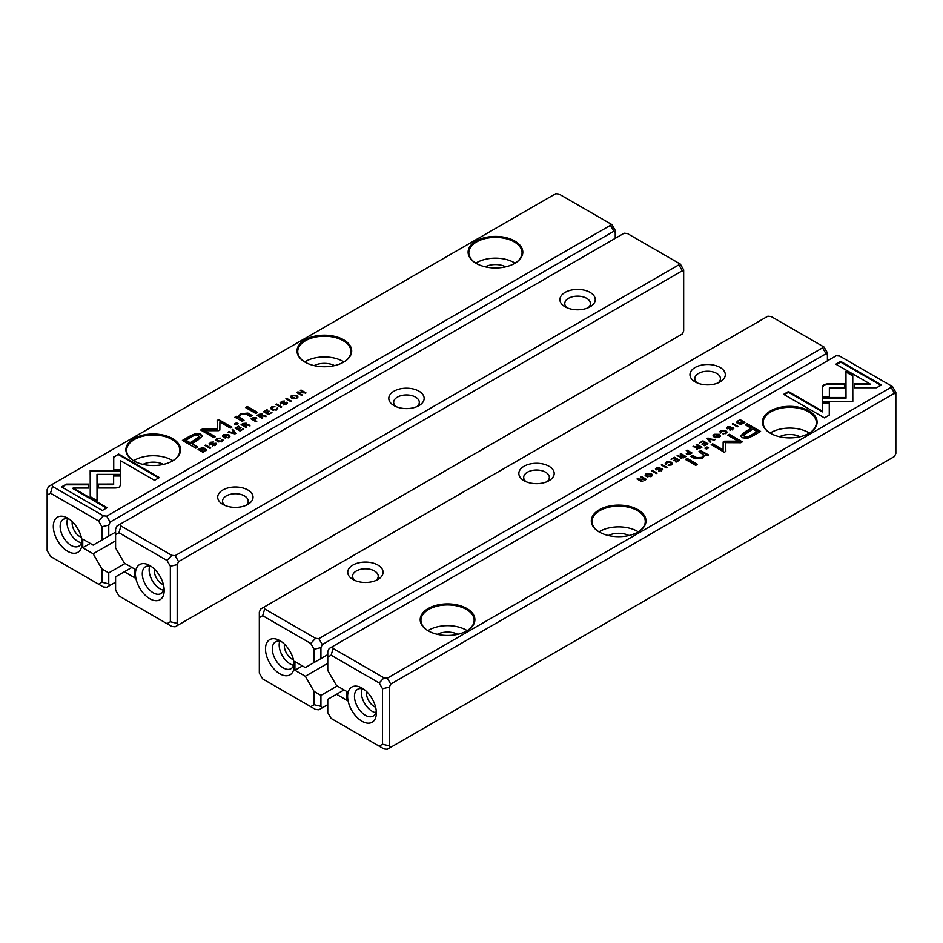 <?xml version="1.0" encoding="UTF-8"?>
<svg xmlns="http://www.w3.org/2000/svg" width="943" height="943" viewBox="0 0 943 943"><rect width="100%" height="100%" fill="white"/><g stroke="black" fill="none" stroke-linecap="round" stroke-linejoin="round"><path stroke-width="1.41" d="M235.797 433.438L232.874 429.383L232.084 429.843L234.642 433.214L228.901 431.67L228.076 432.153L234.984 433.91L235.797 433.438M120.704 470.451L90.186 470.439L90.233 496.666L97.035 500.603L96.988 474.376L120.61 474.376L120.704 470.451M90.174 474.376L90.174 471.158L120.692 471.158M90.186 470.451L90.186 471.158M96.988 470.451L96.988 471.158M61.519 486.906L102.316 510.469L107.125 507.688L73.094 488.038L88.642 488.038L88.642 484.113L66.375 484.113L61.519 486.906M119.089 487.213L120.445 485.386L120.433 475.272L113.632 475.272L113.643 484.054L98.52 484.077L98.52 488.002L115.954 487.979L119.089 487.213M222.112 440.499L222.654 439.485L221.487 441.135L217.986 440.852L217.444 438.801L220.308 438.141L216.996 438.46L215.912 439.792L217.22 441.324L222.065 441.465L222.654 439.485L223.161 440.204M216.961 439.957L217.444 438.801M221.829 439.957L221.487 441.748M252.96 417.784L251.038 418.892L256.013 421.769L256.755 421.344L254.563 420.083L256.131 417.537L252.96 417.784L252.96 418.444M256.72 418.268L256.131 417.537L256.602 418.633M210.725 447.913L205.751 445.037L205.02 445.461L209.994 448.338L210.725 447.913M268.449 414.59L271.938 412.574L268.59 413.824L266.893 412.845L269.474 411.36L268.885 411.018L266.303 412.504L264.794 411.631L267.482 410.075L266.893 409.733L263.474 411.714L268.449 414.59M223.644 434.617L222.454 436.067L223.703 437.564L228.784 437.587L229.974 436.137L228.736 434.652L223.644 434.617L223.703 435.301M259.03 414.283L257.085 415.403L262.06 418.279L262.791 417.855L260.551 416.558L261.47 416.016L265.961 416.028L262.319 415.238L262.154 413.977L259.03 414.283L259.384 414.802M283.56 404.182L286.389 404.323L286.967 402.248L281.379 402.861L281.792 401.671L284.468 401.011L281.32 401.317L280.637 403.333L286.259 402.72L285.788 403.993L283.56 404.182L283.831 405.019M286.259 402.72L285.788 404.641M280.13 402.637L280.637 403.333M281.403 403.592L281.792 401.671M287.556 403.026L286.967 402.248L287.45 403.392M113.738 456.766L113.738 469.626L120.539 469.626L120.539 460.703L154.534 480.317L159.343 477.547L118.535 453.996L113.738 457.473L118.535 453.996M106.7 516.151L610.439 225.318L609.873 223.408L558.987 194.034L555.686 193.704L51.936 484.537L52.513 486.447L103.388 515.821L106.7 516.151L110.119 522.08L613.858 231.247L610.439 225.318M476.121 241.031A27.347 15.783 180 0 1 514.795 241.031A27.347 15.783 180 0 1 514.795 263.356A27.347 15.783 180 0 1 476.121 263.356A27.347 15.783 180 0 1 476.121 241.031M305.013 339.81A27.347 15.783 180 0 1 343.676 339.81A27.347 15.783 180 0 1 343.676 362.136A27.347 15.783 180 0 1 305.013 362.136A27.347 15.783 180 0 1 305.013 339.81M133.906 438.601A27.347 15.783 180 0 1 172.569 438.601A27.347 15.783 180 0 1 172.569 460.927A27.347 15.783 180 0 1 133.906 460.927A27.347 15.783 180 0 1 133.906 438.601M190.144 435.961L182.423 440.428L195.767 448.137L197.665 447.029L191.794 443.646L197.688 440.24L202.226 436.067L200.576 434.122L195.625 433.509L190.144 435.961L190.144 436.68L195.625 434.228L200.576 434.829L202.179 436.432M281.733 406.916L276.759 404.04L276.016 404.476L280.99 407.341L281.733 406.916M206.258 449.811L205.114 448.361L202.026 447.689L198.089 449.457L203.063 452.334L206.258 449.776M219.849 430.055L219.908 422.075L230.292 428.063L231.813 427.191L218.693 419.611L217.173 420.495L217.314 429.218L202.203 429.136L200.67 430.02L213.79 437.599L215.31 436.715L204.902 430.715L218.434 430.68L219.849 429.855L219.495 430.479M276.735 408.967L277.266 407.954L276.099 409.604L272.598 409.321L272.067 407.27L274.92 406.61L271.608 406.928L270.535 408.26L271.832 409.792L276.676 409.934L277.266 407.954L277.784 408.673M271.572 408.425L272.067 407.27M276.44 408.425L276.099 410.217M243.046 423.501L241.102 424.633L246.076 427.497L246.818 427.073L244.567 425.776L247.125 424.892L249.978 425.246L246.347 424.456L246.182 423.195L243.046 423.501L243.4 424.032M291.587 395.388L290.397 396.838L291.646 398.335L296.727 398.359L297.917 396.909L296.68 395.423L291.587 395.388L291.646 396.072M291.623 401.211L286.648 398.335L285.906 398.759L290.88 401.635L291.623 401.211M240.029 430.998L243.518 428.982L240.17 430.232L238.473 429.254L241.054 427.768L240.465 427.427L237.884 428.912L236.375 428.039L239.062 426.484L238.473 426.142L235.055 428.122L240.029 430.998M301.666 395.412L302.349 395.023L298.118 392.583L305.992 392.913L301.017 390.037L300.346 390.426L304.412 392.771L297.74 391.934L296.68 392.536L301.666 395.412M255.801 413.47L257.58 412.433L247.278 406.492L245.498 407.517L255.801 413.47M212.552 445.167L215.393 445.32L215.971 443.234L210.383 443.847L210.796 442.668L213.46 442.008L210.324 442.314L209.641 444.33L215.263 443.717L214.78 444.99L212.552 445.167L212.835 446.004M215.263 443.717L214.78 445.626M209.134 443.634L209.641 444.33M210.383 444.566L210.796 442.668M216.548 444.012L215.971 443.234L216.454 444.389M236.009 424.892L238.084 423.69L236.528 422.794L234.442 423.996L236.009 424.892M237.353 418.503L242.221 421.309L244.037 420.26L239.227 416.782L241.208 414.519L246.371 414.248L250.402 416.582L252.194 415.557L247.938 413.093L240.677 413.718L238.025 416.877L236.669 416.217L234.878 417.242L237.353 418.503M238.025 416.771L238.025 417.584L240.677 414.425L247.938 413.812L251.569 415.91M115.588 532.123L101.903 540.033L101.903 526.736L98.555 520.937L50.498 493.189L47.15 495.134L47.15 550.606L50.498 556.417L98.555 584.165L101.903 582.22L101.903 568.935L93.157 553.777L82.736 547.765L82.736 539.066L93.157 545.089L101.903 540.033M615.237 238.355L615.237 232.685L613.858 231.247M101.903 526.736L108.751 525.11L110.119 522.08M108.751 525.11L108.751 536.084M609.873 223.408L611.877 224.564L615.237 230.375L615.237 232.685M53.315 526.43A20.322 11.74 60 0 1 67.684 518.131A20.322 11.74 60 0 1 82.053 543.027A20.322 11.74 60 0 1 67.684 551.325A20.322 11.74 60 0 1 53.315 526.43M47.15 495.134L47.15 489.547L48.517 486.517L51.936 484.537M101.903 568.935L108.751 572.884L108.751 583.858L110.119 585.308L106.7 587.277L103.388 586.959L98.555 584.165M110.119 585.308L115.588 582.149M108.751 572.884L125.03 563.49M93.157 553.777L115.588 540.822M90.269 543.416L82.736 547.765M485.209 266.822A15.489 8.947 180 0 1 505.707 266.822M515.09 263.156A26.616 15.371 -0 0 0 476.628 262.661A26.616 15.371 -0 0 0 475.814 263.156M514.536 263.498A26.616 15.371 0 0 0 522.068 252.783A26.616 15.371 0 0 0 505.637 238.579A26.616 15.371 0 0 0 476.628 241.915A26.616 15.371 0 0 0 468.836 252.783A26.616 15.371 0 0 0 476.38 263.498M314.102 365.613A15.489 8.947 180 0 1 334.6 365.613M343.983 361.947A26.616 15.371 -0 0 0 305.52 361.452A26.616 15.371 -0 0 0 304.707 361.947M343.417 362.289A26.616 15.371 0 0 0 350.961 351.574A26.616 15.371 0 0 0 334.529 337.37A26.616 15.371 0 0 0 305.52 340.706A26.616 15.371 0 0 0 297.729 351.574A26.616 15.371 0 0 0 305.273 362.289M142.982 464.404A15.489 8.947 180 0 1 163.493 464.404M172.875 460.726A26.616 15.371 -0 0 0 134.413 460.243A26.616 15.371 -0 0 0 133.6 460.726M172.31 461.08A26.616 15.371 0 0 0 179.854 450.353A26.616 15.371 0 0 0 163.422 436.161A26.616 15.371 0 0 0 134.413 439.497A26.616 15.371 0 0 0 126.621 450.353A26.616 15.371 0 0 0 134.165 461.08M67.578 518.744A15.489 8.947 -120 0 0 67 522.469A15.489 8.947 -120 0 0 81.475 542.803M72.281 521.656A10.939 6.318 -120 0 0 72.151 523.212A10.939 6.318 -120 0 0 81.298 537.274M69.511 519.322A15.489 8.947 -120 0 0 63.358 519.334A15.489 8.947 -120 0 0 60.152 526.43A15.489 8.947 -120 0 0 66.918 542.013A15.489 8.947 -120 0 0 78.847 546.162A15.489 8.947 -120 0 0 81.935 540.846M98.555 520.937L103.388 515.821M50.498 493.189L52.513 486.447M108.751 583.858L101.903 582.22M113.738 469.626L113.738 457.473M120.539 461.41L120.539 469.626M118.535 454.703L158.719 477.901M286.189 402.685L286.967 402.956M280.637 404.052L281.32 401.317M285.788 404.712L286.259 403.439L285.788 404.712M183.036 440.782L190.144 436.68M191.794 443.646L197.052 447.383M199.126 437.092L195.908 440.204L190.25 443.469L185.877 440.935L185.877 440.228L190.25 442.75L199.221 436.727L198.254 435.607C196.568 434.582 194.329 435.041 191.535 436.963L185.877 440.228M190.25 443.469L190.25 442.75M276.629 404.83L281.108 407.27M276.759 404.759L276.759 404.04M261.294 414.39L262.154 414.684M257.698 415.757L259.03 414.991M259.938 416.912L261.435 414.472L259.525 414.72L258.441 416.052L260.551 416.558L262.178 418.209M263.557 415.828L265.961 416.735M261.022 416.287L261.435 414.472M258.441 415.344L259.938 416.205M198.702 449.811L199.374 449.434M203.771 448.526L206.258 450.53M205.161 450.224L204.737 451.367M203.193 452.263L199.374 449.351L203.205 451.567L205.268 449.87L204.336 448.809L199.374 449.351M203.205 452.251L203.205 451.567M217.185 421.191L218.693 420.33L231.2 427.544M218.693 420.33L218.693 419.611M201.283 430.373L217.314 429.925L217.314 429.218M202.203 429.855L202.203 429.136M204.902 430.715L204.902 431.423L214.686 437.08M276.099 410.311L276.44 409.132L276.099 410.311M272.067 407.989L273.47 410.441M270.606 408.614L271.631 407.624M227.192 434.758L229.915 436.491M222.524 436.42L223.644 435.324M228.878 436.656L228.619 437.67M225.212 438.153L223.515 436.244M228.206 437.257L228.972 436.303L227.923 435.1L224.186 434.935L223.42 435.89L228.206 437.87M271.336 412.916L271.336 412.232M264.794 411.631L266.893 413.553L268.566 414.519L268.59 413.824M268.885 411.69L268.885 411.018M266.303 413.211L266.303 412.504M266.893 410.417L266.893 409.733M264.087 412.067L264.794 411.667M205.633 445.815L210.112 448.267M205.751 445.744L205.751 445.037M245.31 423.619L246.182 423.914M241.714 424.987L243.046 424.22M243.954 426.142L245.463 423.69L243.542 423.937L242.469 425.281L244.567 425.788L246.194 427.438M247.585 425.057L249.978 425.965M245.039 425.517L245.463 423.69M242.469 424.562L243.954 425.434M255.247 417.926L256.131 418.244M251.651 419.246L252.347 418.845M253.95 420.437L255.364 417.997L253.408 418.185L252.347 419.505L254.563 420.083L256.131 421.698M255.011 419.824L255.364 417.997M252.347 418.798L253.95 419.729M221.487 441.843L221.829 440.664L221.487 441.843M217.444 439.521L218.847 441.972M215.982 440.145L216.996 438.46M113.632 475.979L120.433 475.979L120.445 485.397M120.433 475.979L120.433 475.272M98.52 488.002L98.52 484.785L113.643 484.761L113.643 484.054M98.52 484.785L98.52 484.077M62.144 487.272L66.375 484.113M73.094 488.038L73.094 488.745L106.512 508.041M66.375 484.82L88.642 484.82L88.642 488.038M96.988 475.083L97.035 500.603M232.449 430.338L235.432 433.65M232.874 430.091L232.874 429.383M234.642 433.827L234.642 433.214M228.901 432.354L228.901 431.67M295.135 395.53L297.858 397.262M290.468 397.192L291.587 396.107M296.821 397.427L296.562 398.453M293.155 398.924L291.458 397.027M296.149 398.029L296.915 397.074L295.866 395.871L292.13 395.706L291.363 396.661L296.149 398.641M286.519 399.113L291.01 401.565M286.648 399.042L286.648 398.335M242.917 429.324L242.917 428.641M240.17 430.916L240.17 430.232M238.473 429.254L240.147 430.927M240.465 428.098L240.465 427.427M235.667 428.476L238.473 429.289M237.884 429.619L237.884 428.912M238.473 426.825L238.473 426.142M298.118 392.583L301.725 395.376M301.017 390.037L305.379 393.266M297.304 392.889L298.118 392.689M297.74 392.642L297.74 391.934M246.111 407.871L247.278 407.199L256.967 412.798M247.278 407.199L247.278 406.492M215.181 443.67L215.971 443.953M209.641 445.037L210.324 442.314M214.78 445.697L215.263 444.424L214.78 445.697M235.066 424.35L236.528 423.501L237.471 424.055M236.528 423.501L236.528 422.794M239.274 417.124L240.076 418.68L243.424 420.613M235.561 417.572L236.669 416.924L238.025 417.584M236.669 416.924L236.669 416.217M166.994 623.677L170.353 621.743L170.353 566.26L166.994 560.448L118.948 532.712L115.588 534.646L115.588 547.93L124.346 563.089L134.755 569.101L134.755 577.8L124.346 571.788L115.588 576.833L115.588 590.129L118.948 595.929L171.838 626.47L175.139 626.8L682.308 333.987L683.675 330.958L683.675 272.209L682.308 270.759L178.557 561.592L177.19 564.621L177.19 623.37L178.557 624.82M678.312 262.92L627.437 233.546L624.125 233.216L120.386 524.06L120.952 525.958L171.838 555.344L175.139 555.663L678.889 264.83L678.312 262.92L680.327 264.087L683.675 269.887L683.675 272.209M164.188 590.436A20.322 11.74 60 0 1 149.819 598.746A20.322 11.74 60 0 1 135.438 573.851A20.322 11.74 60 0 1 149.819 565.552A20.322 11.74 60 0 1 164.188 590.436M222.878 489.971A17.669 10.196 180 0 1 247.856 489.971A17.669 10.196 180 0 1 247.856 504.399A17.669 10.196 180 0 1 222.878 504.399A17.669 10.196 180 0 1 222.878 489.971M393.985 391.18A17.669 10.196 180 0 1 418.975 391.18A17.669 10.196 180 0 1 418.975 405.608A17.669 10.196 180 0 1 393.985 405.608A17.669 10.196 180 0 1 393.985 391.18M565.093 292.401A17.669 10.196 180 0 1 590.082 292.401A17.669 10.196 180 0 1 590.082 306.817A17.669 10.196 180 0 1 565.093 306.817A17.669 10.196 180 0 1 565.093 292.401M115.588 534.646L115.588 529.058L116.967 526.029L120.386 524.06M124.346 571.788L131.867 567.438M682.308 270.759L678.889 264.83M175.139 555.663L178.557 561.592M588.09 307.807A12.825 7.403 -0 0 0 590.412 303.563A12.825 7.403 -0 0 0 582.491 296.715A12.825 7.403 -0 0 0 568.523 298.318A12.825 7.403 -0 0 0 564.763 303.563A12.825 7.403 -0 0 0 567.085 307.807M416.983 406.598A12.825 7.403 -0 0 0 419.305 402.343A12.825 7.403 -0 0 0 411.384 395.506A12.825 7.403 -0 0 0 397.416 397.109A12.825 7.403 -0 0 0 393.655 402.343A12.825 7.403 -0 0 0 395.977 406.598M245.875 505.389A12.825 7.403 -0 0 0 248.198 501.134A12.825 7.403 -0 0 0 240.276 494.297A12.825 7.403 -0 0 0 226.296 495.9A12.825 7.403 -0 0 0 222.548 501.134A12.825 7.403 -0 0 0 224.87 505.389M149.713 566.165A15.489 8.947 -120 0 0 149.135 569.89A15.489 8.947 -120 0 0 163.611 590.224M154.416 569.077A10.939 6.318 -120 0 0 154.275 570.633A10.939 6.318 -120 0 0 163.434 584.695M151.646 566.731A15.489 8.947 -120 0 0 145.493 566.755A15.489 8.947 -120 0 0 145.493 584.636A15.489 8.947 -120 0 0 160.982 593.583A15.489 8.947 -120 0 0 164.07 588.267M170.353 621.743L177.19 623.37M120.952 525.958L118.948 532.712M170.353 566.26L177.19 564.621M171.838 555.344L166.994 560.448M314.078 649.244L320.926 647.605L320.926 658.579L314.078 662.528L314.078 649.244L310.73 643.432L262.673 615.696L259.325 617.63L259.325 673.113L262.673 678.913L315.563 709.454L318.875 709.784L327.763 704.645M310.73 706.661L314.078 704.716L314.078 691.431L320.926 695.38L337.205 685.985M320.926 695.38L320.926 706.354L322.294 707.804M265.49 648.925A20.322 11.74 60 0 1 279.859 640.627A20.322 11.74 60 0 1 294.228 665.522A20.322 11.74 60 0 1 279.859 673.821A20.322 11.74 60 0 1 265.49 648.925M314.078 662.528L305.332 667.585L294.911 661.573L294.911 670.261L305.332 676.272L314.078 691.431M262.673 615.696L264.688 608.942L315.563 638.328L318.875 638.647L822.614 347.814L822.048 345.904L824.052 347.071L827.412 352.871L827.412 355.193L826.033 353.743L322.294 644.576L320.926 647.605M259.325 617.63L259.325 612.042L260.692 609.013L767.861 316.2L771.162 316.53L822.048 345.904M720.122 381.903A17.669 10.196 180 0 1 695.144 381.903A17.669 10.196 180 0 1 695.144 367.475A17.669 10.196 180 0 1 720.122 367.475A17.669 10.196 180 0 1 720.122 381.903L720.122 381.903M549.015 480.682A17.669 10.196 180 0 1 524.025 480.682A17.669 10.196 180 0 1 524.025 466.266A17.669 10.196 180 0 1 549.015 466.266A17.669 10.196 180 0 1 549.015 480.682L549.015 480.682M377.907 579.474A17.669 10.196 180 0 1 352.918 579.474A17.669 10.196 180 0 1 352.918 565.057A17.669 10.196 180 0 1 377.907 565.057A17.669 10.196 180 0 1 377.907 579.474L377.907 579.474M264.688 608.942L264.111 607.033M327.763 654.631L320.926 658.579M827.412 360.851L827.412 355.193M327.763 663.318L305.332 676.272M294.911 670.261L302.444 665.911M318.875 638.647L322.294 644.576M826.033 353.743L822.614 347.814M375.915 580.464A12.825 7.403 0 0 0 378.237 576.22A12.825 7.403 0 0 0 365.412 568.806A12.825 7.403 0 0 0 352.588 576.22A12.825 7.403 0 0 0 354.91 580.464M547.023 481.673A12.825 7.403 0 0 0 549.345 477.429A12.825 7.403 0 0 0 536.52 470.027A12.825 7.403 0 0 0 523.695 477.429A12.825 7.403 0 0 0 526.017 481.673M718.13 382.882A12.825 7.403 0 0 0 720.452 378.638A12.825 7.403 0 0 0 707.627 371.236A12.825 7.403 0 0 0 694.802 378.638A12.825 7.403 0 0 0 697.125 382.882M293.65 665.298A15.489 8.947 60 0 1 279.175 644.977A15.489 8.947 60 0 1 279.753 641.24M293.473 659.782A10.939 6.318 60 0 1 284.326 645.719A10.939 6.318 60 0 1 284.456 644.152M281.686 641.818A15.489 8.947 -120 0 0 275.533 641.829A15.489 8.947 -120 0 0 272.327 648.925A15.489 8.947 -120 0 0 279.093 664.509A15.489 8.947 -120 0 0 291.022 668.658A15.489 8.947 -120 0 0 294.11 663.342M310.73 643.432L315.563 638.328M320.926 706.354L314.078 704.716M707.203 438.424L710.126 442.491L710.916 442.031L708.358 438.66L714.099 440.204L714.924 439.721L707.203 438.424M822.296 401.423L852.814 401.423L852.767 375.196L845.965 371.271L846.012 397.498L822.39 397.498L822.296 401.423L822.39 397.498M852.826 397.498L852.814 401.423M881.481 384.956L840.685 361.405L835.875 364.187L869.906 383.836L854.358 383.836L854.358 387.762L876.625 387.762L881.481 384.956M823.911 384.661L822.555 386.489L822.567 396.602L829.369 396.602L829.357 387.821L844.48 387.797L844.48 383.86L827.046 383.895L823.911 384.661M720.346 432.389L721.513 430.739L725.014 431.01L725.556 433.073L722.692 433.733L726.004 433.415L727.088 432.083L725.78 430.55L720.935 430.409L720.346 432.389L719.839 431.67M725.98 433.426L726.145 432.283L725.556 433.65M721.171 431.918L721.513 430.739M690.04 454.09L691.962 452.982L686.987 450.106L686.245 450.53L688.437 451.791L686.869 454.337L690.04 454.09M686.28 453.607L686.869 454.337M732.275 423.961L737.249 426.837L737.98 426.413L733.006 423.537L732.275 423.961M674.551 457.284L671.062 459.3L674.41 458.05L676.107 459.029L673.526 460.514L674.115 460.856L676.697 459.371L678.206 460.243L675.518 461.799L676.107 462.129L679.526 460.16L674.551 457.284L678.913 460.514M719.356 437.257L720.546 435.807L719.297 434.31L714.216 434.287L713.026 435.737L714.264 437.222L719.356 437.257M683.97 457.591L685.915 456.471L680.94 453.595L680.209 454.019L682.449 455.316L679.903 456.212L677.039 455.846L680.681 456.636L680.846 457.897L683.97 457.591M680.846 458.604L680.846 457.897M659.44 467.693L656.611 467.551L656.033 469.626L661.621 469.013L661.208 470.192L658.532 470.852L661.68 470.545L662.363 468.53L656.741 469.142L657.212 467.869L659.44 467.693M656.811 469.897L657.212 467.869M662.87 469.237L662.363 468.53L662.764 469.602M661.621 469.013L661.208 470.793M655.444 468.848L656.033 469.626M829.262 415.109L829.262 402.248L822.461 402.248L822.461 411.172L788.466 391.545L783.657 394.327L824.465 417.879L829.262 415.109L829.262 402.956L822.461 402.956M836.3 355.723L332.561 646.556L333.127 648.466L384.013 677.84L387.314 678.17L891.064 387.337L890.487 385.428L839.612 356.041L836.3 355.723M466.879 630.843A27.347 15.783 180 0 1 428.205 630.843A27.347 15.783 180 0 1 428.205 608.518A27.347 15.783 180 0 1 466.879 608.518A27.347 15.783 180 0 1 466.879 630.843L466.879 630.843M637.987 532.052A27.347 15.783 180 0 1 599.324 532.052A27.347 15.783 180 0 1 599.324 509.727A27.347 15.783 180 0 1 637.987 509.727A27.347 15.783 180 0 1 637.987 532.052L637.987 532.052M809.094 433.273A27.347 15.783 180 0 1 770.431 433.273A27.347 15.783 180 0 1 770.431 410.948A27.347 15.783 180 0 1 809.094 410.948A27.347 15.783 180 0 1 809.094 433.273L809.094 433.273M752.856 435.902L760.577 431.446L747.233 423.737L745.335 424.833L751.206 428.228L745.312 431.635L740.774 435.807L742.424 437.752L747.375 438.365L752.856 435.902M661.267 464.946L666.241 467.822L666.984 467.398L662.01 464.522L661.267 464.946M743.355 423.301L744.911 422.405L739.937 419.541L736.742 422.063L737.886 423.513L740.974 424.185L743.355 423.301M711.8 445.037L712.708 444.518L723.092 450.506L723.151 442.008L723.092 449.799L712.708 443.799L711.187 444.683L724.307 452.251L725.827 451.379L725.686 442.656L740.797 442.727L742.33 441.843L729.21 434.275L727.69 435.147L738.098 441.159L724.566 441.194L723.151 442.008L723.505 441.383M665.734 463.921L666.901 462.27L670.402 462.541L670.933 464.604L668.08 465.264L671.392 464.946L672.465 463.614L671.168 462.082L666.324 461.94L665.734 463.921L665.216 463.202M671.369 464.958L671.534 463.815L670.933 465.182M666.56 463.449L666.901 462.27M699.954 448.361L701.898 447.241L696.924 444.365L696.182 444.79L698.433 446.086L697.502 446.628L693.022 446.617L696.653 447.406L696.818 448.668L699.954 448.361M696.818 449.387L696.818 448.668M651.413 476.486L652.603 475.036L651.354 473.539L646.273 473.516L645.083 474.966L646.32 476.439L651.413 476.486M651.377 470.663L656.352 473.539L657.094 473.115L652.12 470.239L651.377 470.663M702.971 440.876L699.482 442.892L702.83 441.642L704.527 442.621L701.946 444.106L702.535 444.448L705.116 442.962L706.625 443.835L703.938 445.391L704.527 445.721L707.945 443.752L702.971 440.876L707.333 444.106M641.334 476.463L640.651 476.852L644.882 479.292L637.008 478.961L641.983 481.838L642.654 481.449L638.588 479.103L645.26 479.94L646.32 479.327L641.334 476.463L645.696 479.692M687.199 458.404L685.42 459.43L695.722 465.382L697.502 464.357L687.199 458.404L687.199 459.111L696.889 464.71M730.448 426.696L727.607 426.554L727.029 428.629L732.617 428.016L732.204 429.206L729.54 429.867L732.676 429.56L733.359 427.544L727.737 428.157L728.22 426.884L730.448 426.696M727.819 428.912L728.22 426.884M733.866 428.24L733.359 427.544L733.76 428.605M732.617 428.016L732.204 429.808M726.452 427.851L727.029 428.629M706.991 446.97L704.916 448.173L706.472 449.08L708.558 447.878L706.991 446.97L707.934 448.231M705.647 453.371L700.779 450.565L698.963 451.614L703.773 455.092L701.792 457.355L696.629 457.614L692.598 455.292L690.806 456.318L695.062 458.769L702.323 458.157L704.975 454.998L706.331 455.658L708.122 454.62L705.647 453.371L708.122 455.339M344.042 689.934L327.763 699.329L327.763 712.625L331.123 718.436L379.169 746.172L382.528 744.239L382.528 688.755L379.169 682.944L331.123 655.208L327.763 657.141L327.763 651.554L329.142 648.525L332.561 646.556M376.363 712.943A20.322 11.74 60 0 1 361.994 721.242A20.322 11.74 60 0 1 347.613 696.347A20.322 11.74 60 0 1 361.994 688.048A20.322 11.74 60 0 1 376.363 712.943M327.763 657.141L327.763 670.438L336.521 685.585L346.93 691.596L346.93 700.295L336.521 694.284M890.487 385.428L892.502 386.583L895.85 392.394L895.85 394.704L894.483 393.255L390.732 684.088L389.365 687.117L389.365 745.878L390.732 747.316L894.483 456.483L895.85 453.453L895.85 394.704M379.169 746.172L384.013 748.966L387.314 749.296L390.732 747.316M387.314 678.17L390.732 684.088M894.483 393.255L891.064 387.337M437.293 634.321A15.489 8.947 180 0 1 457.791 634.321M467.186 630.643A26.616 15.371 0 0 0 428.723 630.16A26.616 15.371 0 0 0 427.91 630.643M466.62 630.997A26.616 15.371 0 0 0 474.164 620.27A26.616 15.371 0 0 0 447.548 604.911A26.616 15.371 0 0 0 420.932 620.27A26.616 15.371 0 0 0 428.464 630.997M608.4 535.53A15.489 8.947 180 0 1 628.898 535.53M638.293 531.864A26.616 15.371 0 0 0 599.831 531.369A26.616 15.371 0 0 0 599.017 531.864M637.727 532.206A26.616 15.371 0 0 0 645.271 521.491A26.616 15.371 0 0 0 618.655 506.12A26.616 15.371 0 0 0 592.039 521.491A26.616 15.371 0 0 0 599.583 532.206M779.507 436.739A15.489 8.947 180 0 1 800.018 436.739M809.4 433.073A26.616 15.371 0 0 0 770.938 432.578A26.616 15.371 0 0 0 770.125 433.073M808.835 433.415A26.616 15.371 0 0 0 816.379 422.7A26.616 15.371 0 0 0 789.762 407.329A26.616 15.371 0 0 0 763.146 422.7A26.616 15.371 0 0 0 770.69 433.415M375.786 712.719A15.489 8.947 60 0 1 364.517 703.183A15.489 8.947 60 0 1 361.888 688.661M375.609 707.191A10.939 6.318 60 0 1 366.45 693.129A10.939 6.318 60 0 1 366.591 691.573M363.821 689.239A15.489 8.947 -120 0 0 357.668 689.25A15.489 8.947 -120 0 0 357.668 707.132A15.489 8.947 -120 0 0 373.157 716.079A15.489 8.947 -120 0 0 376.245 710.763M382.528 744.239L389.365 745.878M382.528 688.755L389.365 687.117M379.169 682.944L384.013 677.84M331.123 655.208L333.127 648.466M784.281 394.681L788.466 392.264L822.461 411.879L822.461 411.172M788.466 392.264L788.466 391.545M655.55 469.19L656.823 468.141M661.208 470.911L661.621 469.72L661.208 470.911M659.275 471.123L659.275 470.427M660.76 469.013L662.363 469.249M745.948 425.199L747.233 424.456L759.964 431.8M740.821 436.149L751.206 428.228M757.123 431.646L752.75 429.112L743.779 435.147L744.746 436.255C746.432 437.281 748.671 436.833 751.465 434.912L757.123 431.646L751.465 435.619C748.671 437.54 746.432 438 744.746 436.974L743.874 435.489M747.233 424.456L747.233 423.737M661.892 465.312L662.01 464.522M662.01 465.241L666.371 467.752M680.822 454.373L685.302 456.825M677.828 455.386L679.903 456.919L681.742 456.436M681.706 458.192L681.978 457.001L681.565 458.109L681.565 457.402L684.559 456.53L683.062 455.669L681.565 457.402L681.978 456.294M684.559 456.53L683.616 457.779M680.94 454.302L680.94 453.595M682.449 456.023L682.449 455.316M739.807 420.319L744.298 422.77M736.742 422.77L738.263 421.215M739.229 424.055L737.839 422.358M739.937 420.248L739.937 419.541M738.605 420.991L737.732 422.004L738.664 423.065L743.626 422.523L739.795 420.307L738.605 420.991M743.626 423.148L743.626 422.523M723.151 442.727L724.566 441.902L738.098 441.866L738.098 441.159M723.092 450.506L723.092 449.799M712.708 444.518L712.708 443.799M725.686 442.656L725.815 451.391M728.314 435.501L729.21 434.982L741.717 442.208M729.21 434.982L729.21 434.275M724.566 441.902L724.566 441.194M665.734 464.628L666.512 462.541M666.901 462.978L666.56 464.156M668.858 465.524L668.858 464.805M669.53 462.141L672.394 463.968M713.085 436.09L714.381 434.912M717.788 434.428L720.476 436.161M715.808 437.835L714.122 435.925M719.485 436.338L719.297 437.281M714.794 434.617L714.028 435.572L715.077 436.774L718.814 436.939L719.58 435.984L714.794 434.617M676.107 459.712L676.107 459.029M678.206 460.915L678.206 460.243M732.888 424.315L733.006 423.537M733.006 424.244L737.367 426.766M696.806 445.143L701.286 447.595M693.812 446.169L695.875 447.689L697.726 447.206M697.69 448.962L697.961 447.772L697.537 448.892L697.537 448.173L700.531 447.3L699.046 446.44L697.537 448.173L697.961 447.065M700.531 447.3L699.6 448.55M696.924 445.084L696.924 444.365M698.433 446.793L698.433 446.086M686.869 450.884L691.349 453.335M686.398 453.948L687.93 452.793M687.753 454.656L687.989 453.477L687.636 454.585L687.636 453.878L690.653 453.076L689.05 452.145L687.636 453.878L687.989 452.758M686.987 450.813L686.987 450.106M688.437 452.499L688.437 451.791M690.653 453.736L690.653 453.076M720.346 433.108L721.136 431.01M721.513 431.446L721.171 432.625M723.47 433.992L723.47 433.273M724.153 430.609L727.018 432.436M822.555 387.196L823.911 385.369L827.046 384.603L844.48 384.579M829.357 387.821L829.369 396.602M836.488 364.54L840.685 362.112L880.856 385.322M840.685 362.112L840.685 361.405M854.358 387.762L854.358 384.544L869.906 384.544L869.906 383.836M852.814 398.205L852.767 375.196M845.965 371.99L852.767 375.915M822.39 398.205L846.012 398.205L846.012 397.498M707.568 438.931L708.016 437.965M708.358 438.66L710.55 442.255M645.142 475.319L646.438 474.129M649.845 473.657L652.532 475.39M647.865 477.052L646.179 475.154M651.542 475.555L651.354 476.51M646.851 473.846L646.085 474.789L647.134 475.991L650.87 476.156L651.637 475.213L646.851 473.846M651.99 471.017L652.12 470.239M652.12 470.946L656.481 473.469M704.527 443.304L704.527 442.621M706.625 444.507L706.625 443.835M644.882 479.893L644.882 479.292M637.621 479.315L638.588 479.233M637.916 479.15L637.916 478.443M638.588 479.103L642.03 481.802M686.033 459.783L687.199 459.111M726.546 428.205L727.831 427.144M732.204 429.914L732.617 428.735L732.204 429.914M730.283 430.138L730.283 429.43M731.768 428.028L733.359 428.252M705.529 448.526L706.991 447.689M699.576 451.968L700.779 451.273L705.647 454.078M700.779 451.273L700.779 450.565M691.431 456.671L692.598 455.999L696.629 458.333L701.792 458.062L703.726 455.457M692.598 455.999L692.598 455.292M283.713 403.109L283.713 402.472M195.625 434.228L195.625 433.509M200.576 434.829L200.576 434.122M195.908 440.204L195.908 439.485M263.863 415.922L263.863 415.215M199.645 449.198L199.645 448.562M205.114 449.068L205.114 448.361M204.395 451.567L204.395 450.884M272.598 410.04L272.598 409.321M271.608 407.635L271.608 406.928M247.879 425.152L247.879 424.433M217.986 441.572L217.986 440.852M96.988 476.156L96.988 475.437M212.717 444.106L212.717 443.458M240.076 418.68L240.076 417.973M247.938 413.812L247.938 413.093M240.677 414.425L240.677 413.718M656.611 468.258L656.611 467.551M660.76 468.919L660.76 468.306M659.157 469.449L659.157 468.801M745.312 432.342L745.312 431.635M744.746 436.974L744.746 436.255M751.465 435.619L751.465 434.912M681.53 456.565L681.53 455.846M679.903 456.813L679.903 456.212M683.475 457.85L683.475 457.155M738.18 421.262L738.18 420.543M738.664 423.772L738.664 423.065M742.577 423.725L742.577 423.124M666.324 462.648L666.324 461.94M671.168 462.789L671.168 462.082M714.216 434.994L714.216 434.287M718.814 437.528L718.814 436.939M697.502 447.336L697.502 446.628M695.875 447.583L695.875 446.982M699.458 448.62L699.458 447.925M687.612 452.982L687.612 452.263M689.592 454.326L689.592 453.689M720.935 431.116L720.935 430.409M725.78 431.257L725.78 430.55M827.046 384.603L827.046 383.895M646.273 474.223L646.273 473.516M650.87 476.757L650.87 476.156M727.607 427.273L727.607 426.554M731.768 427.922L731.768 427.309M730.165 428.452L730.165 427.816M701.792 458.062L701.792 457.355M696.629 458.333L696.629 457.614M281.097 403.168L281.097 402.461M286.566 403.852L286.566 403.144M199.221 436.727L199.221 437.434M261.765 414.861L261.765 415.568M205.268 449.87L205.268 450.577M276.735 409.58L276.735 408.873M228.972 436.303L228.972 437.01M223.42 435.89L223.42 436.597M245.781 424.079L245.781 424.798M255.718 418.409L255.718 419.128M222.112 441.112L222.112 440.405M296.915 397.074L296.915 397.793M291.363 396.661L291.363 397.368M210.089 444.165L210.089 443.458M215.57 444.848L215.57 444.129M239.227 417.49L239.227 416.782M661.903 470.121L661.903 469.414M656.434 469.437L656.434 468.73M743.779 435.147L743.779 435.855M681.235 457.013L681.235 457.72M737.732 422.004L737.732 422.712M666.265 463.708L666.265 463.001M714.028 435.572L714.028 436.279M719.58 435.984L719.58 436.692M697.219 447.784L697.219 448.503M687.282 453.453L687.282 454.172M720.888 432.189L720.888 431.47M646.085 474.789L646.085 475.508M651.637 475.213L651.637 475.92M732.911 429.124L732.911 428.417M727.43 428.452L727.43 427.733M703.773 455.811L703.773 455.092"/></g></svg>
